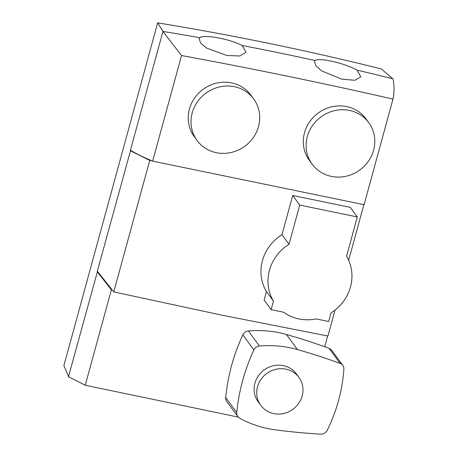 <?xml version="1.0" encoding="UTF-8"?>
<svg xmlns="http://www.w3.org/2000/svg" width="457" height="457" viewBox="0 0 457 457"><rect width="100%" height="100%" fill="white"/><g stroke="black" fill="none" stroke-linecap="round" stroke-linejoin="round"><path stroke-width="0.69" d="M312.131 164.154L309.32 160.316A35.103 32.904 -36.2 0 1 309.635 121.802A35.103 32.904 -36.2 0 1 346.663 106.59A35.103 32.904 -36.2 0 1 365.96 118.831L368.77 122.67A35.103 32.904 -36.2 0 1 368.456 161.184A35.103 32.904 -36.2 0 1 331.428 176.402A35.103 32.904 -36.2 0 1 312.131 164.154A35.103 32.904 -36.2 0 1 312.445 125.641A35.103 32.904 -36.2 0 1 349.479 110.428A35.103 32.904 -36.2 0 1 368.77 122.67M253.686 98.963L250.876 95.125A35.103 32.904 143.8 0 0 231.585 82.877A35.103 32.904 143.8 0 0 194.551 98.089A35.103 32.904 143.8 0 0 194.236 136.609L197.053 140.448A35.103 32.904 143.8 0 0 216.344 152.689A35.103 32.904 143.8 0 0 253.378 137.477A35.103 32.904 143.8 0 0 253.686 98.963A35.103 32.904 143.8 0 0 234.395 86.716A35.103 32.904 143.8 0 0 197.361 101.928A35.103 32.904 143.8 0 0 197.053 140.448M335.038 310.075L327.937 336.032L221.314 315.05L113.759 291.909L149.73 160.418L152.124 160.921M238.228 417.075L85.253 385.251L111.365 289.807L112.068 289.967M199.612 37.742L199.629 37.668A2925.251 2741.783 143.8 0 0 162.938 31.453L130.439 150.244C136.637 153.912 144.035 157.545 152.638 161.138L364.098 204.702L392.991 99.095C394.322 92.508 394.357 85.767 393.1 78.872A2925.251 2741.783 143.8 0 0 357.1 70.11L357.083 70.184C350.85 66.716 342.779 63.826 332.862 61.506C323.15 59.353 317.175 59.039 314.936 60.57L314.953 60.501A2925.251 2741.783 143.8 0 0 242.261 45.523L242.239 45.591C235.961 42.307 227.809 39.708 217.778 37.8C207.958 36.052 201.903 36.034 199.612 37.742M242.261 45.523L245.986 52.281L239.885 55.994L226.741 55.457L206.575 48.048L200.583 43.089L199.166 38.656L199.629 37.668M357.1 70.11L360.813 76.913L354.809 80.278L341.825 79.164L321.877 70.995L315.93 65.871L314.502 61.444L314.953 60.501M162.938 31.453L181.526 55.531L152.638 161.138M181.526 55.531C253.298 68.779 323.784 83.3 392.991 99.095M113.759 291.909L97.352 271.195L130.599 150.342M130.491 150.747L131.725 150.999M85.253 385.251L68.487 376.711L97.484 271.389M97.392 271.738L97.787 271.824M163.098 31.55L157.659 22.85A2923.303 2739.955 143.8 0 1 381.378 68.938L392.906 78.895M68.647 376.808L63.9 365.583L157.659 22.85M97.215 271.704L111.365 289.807M324.727 346.76L327.675 335.986M348.651 260.307L363.875 204.656M130.314 150.707L149.73 160.418M331.062 312.879A42.901 40.21 143.8 0 0 350.479 286.973A42.901 40.21 143.8 0 0 346.555 256.251L357.311 216.944L299.746 205.084L289.024 244.278A42.901 40.21 143.8 0 0 273.469 301.14L271.138 309.657L283.654 312.234A42.901 40.21 143.8 0 0 316.073 318.912L328.703 321.517L331.062 312.879M357.311 216.944L350.279 207.347L292.72 195.487L281.998 234.681A42.901 40.21 143.8 0 0 266.442 291.543L273.469 301.14M266.442 291.543L264.112 300.06L271.138 309.657M281.998 234.681L289.024 244.278M292.72 195.487L299.746 205.084M302.18 395.985A23.644 22.165 143.8 0 0 298.929 377.413A23.644 22.165 143.8 0 0 275.988 369.29A23.644 22.165 143.8 0 0 257.531 386.788A23.644 22.165 143.8 0 0 260.781 405.359A23.644 22.165 143.8 0 0 283.723 413.482A23.644 22.165 143.8 0 0 302.18 395.985M260.781 405.359L258.171 401.794A23.644 22.165 -36.2 0 1 254.92 383.223A23.644 22.165 -36.2 0 1 273.377 365.726A23.644 22.165 -36.2 0 1 296.319 373.849L298.929 377.413M327.155 430.397A165.891 155.489 143.8 0 0 338.563 400.452A165.891 155.489 143.8 0 0 343.881 369.256A6.438 6.032 143.8 0 0 342.79 365.411A6.438 6.032 143.8 0 0 340.117 363.412A635.367 595.517 143.8 0 0 297.444 349.576A108.817 101.997 143.8 0 0 259.433 346.023A6.438 6.032 143.8 0 0 253.886 349.913A196.579 184.245 143.8 0 0 236.743 412.574A6.438 6.032 143.8 0 0 237.823 416.584A6.438 6.032 143.8 0 0 239.685 418.212A108.817 101.997 143.8 0 0 275.474 429.866A635.367 595.517 143.8 0 0 320.768 434.15A6.438 6.032 143.8 0 0 327.155 430.397M342.79 365.411L331.748 350.33A6.438 6.032 143.8 0 0 329.074 348.331A635.367 595.517 143.8 0 0 286.396 334.495A108.817 101.997 143.8 0 0 248.385 330.942A6.438 6.032 143.8 0 0 242.838 334.832A196.579 184.245 143.8 0 0 225.701 397.493A6.438 6.032 143.8 0 0 226.775 401.503L237.823 416.584M248.385 330.942L259.433 346.023M242.838 334.832L253.886 349.913M286.396 334.495L297.444 349.576M329.074 348.331L340.117 363.412M225.701 397.493L236.743 412.574"/></g></svg>
